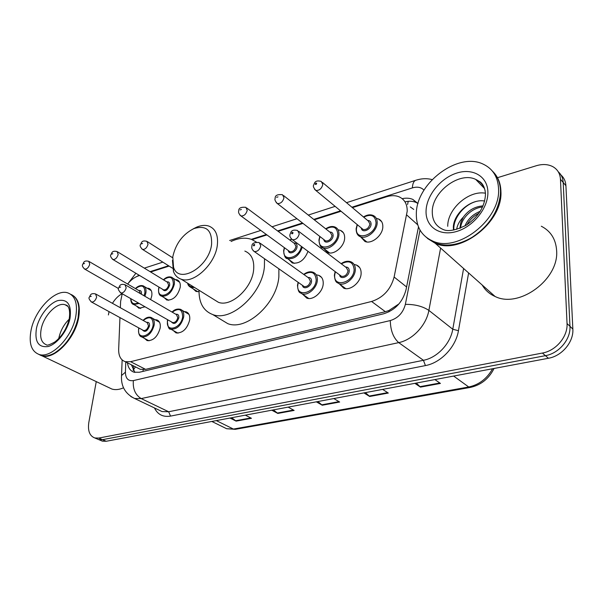 <?xml version="1.0" encoding="UTF-8"?>
<svg xmlns="http://www.w3.org/2000/svg" width="603" height="603" viewBox="0 0 603 603"><rect width="100%" height="100%" fill="white"/><g stroke="black" fill="none" stroke-linecap="round" stroke-linejoin="round"><path stroke-width="0.9" d="M316.801 274.923L318.738 275.345C321.904 276.694 323.396 279.506 323.208 283.787C322.869 292.154 312.942 300.716 306.754 298.086L302.947 294.483M184.239 311.57L186.108 311.826C188.95 312.972 190.141 315.693 189.681 319.989C187.179 328.937 182.641 333.248 176.084 332.946L173.219 330.489M154.986 319.68L156.833 319.907C159.584 321.007 160.7 323.698 160.187 327.987C157.7 336.655 153.35 340.876 147.155 340.635L144.479 338.381M354.466 264.551L356.411 265.019C359.652 266.428 361.22 269.262 361.114 273.513C360.941 282.174 350.343 291.068 343.755 288.181L339.655 284.156M175.239 279.543L177.011 279.8C179.596 280.877 180.666 283.402 180.207 287.39C177.659 296.126 173.212 300.347 166.85 300.053L164.204 297.663M147.026 288.144L148.768 288.37C151.293 289.402 152.295 291.912 151.783 295.892L150.667 299.616M145.029 306.791L138.976 308.269L136.489 306.06M307.997 251.33C304.5 260.097 299.269 263.986 292.312 262.998L288.86 259.561M199.005 291.618L196.028 291.453L193.201 288.852M338.637 229.939L340.476 230.391C343.393 231.695 344.78 234.303 344.637 238.215C344.396 246.567 333.911 255.363 327.7 252.514L323.992 248.7M376.641 218.459L378.48 218.957C381.45 220.314 382.897 222.922 382.822 226.788C382.762 235.441 371.538 244.584 364.936 241.464L360.978 237.198M119.959 317.608L118.663 349.378C118.55 355.958 120.743 360.059 125.243 361.679L130.587 361.687L371.599 301.47C383.191 297.671 390.699 289.523 394.121 277.033L407.213 211.171C407.259 204.161 404.583 199.397 399.194 196.864C395.485 195.334 391.302 195.289 386.659 196.729L352.416 207.651M137.793 368.056L140.258 369.307L145.617 369.36L385.362 311.698L388.927 310.522L398.869 303.942M122.205 293.751L120.615 301.477L120.359 307.741M139.617 275.496L138.456 275.873C134.59 277.169 130.987 279.89 127.64 284.028M341.064 211.269L314.276 219.809M303 223.404L278.134 231.333M266.918 234.914L252.114 239.632M169.134 266.089L150.629 271.991M418.007 203.558L412.844 199.42C409.678 198.07 406.128 197.822 402.186 198.666M404.982 201.862C409.135 200.874 412.874 201.085 416.198 202.51L417.917 203.43M497.483 177.697L536.233 165.75C542.429 163.903 547.908 164.182 552.68 166.579C557.474 169.239 560.066 173.468 560.458 179.264L567.039 323.54C567.958 336.482 555.989 350.765 542.399 353.049L98.726 438.072L94.844 437.974C89.621 435.984 87.616 430.791 88.829 422.394L96.261 381.609M108.404 314.962L109.045 311.63M112.452 303.332C115.173 298.884 118.407 295.681 122.138 293.706M560.994 175.036C564.009 177.757 565.652 181.315 565.915 185.716L572.85 329.065L569.963 326.313C570.89 339.21 558.973 353.418 545.429 355.664L102.518 439.67L98.636 439.572L96.842 438.818L98.636 439.572L102.518 439.67L545.429 355.664C558.973 353.418 570.89 339.21 569.963 326.313L563.202 182.505L569.963 326.313L567.039 323.54M558.265 171.795C561.295 174.516 562.938 178.081 563.202 182.505C562.938 178.081 561.295 174.516 558.265 171.795M127.482 362.818C128.13 367.822 130.331 370.951 134.092 372.217L139.353 372.255L383.674 313.779C395.251 310.108 402.714 302.05 406.06 289.621L418.49 226.886M134.884 372.413L131.424 364.823M572.85 329.065C573.792 341.916 561.936 356.041 548.428 358.265L106.271 441.26L102.389 441.155L100.603 440.401M231.688 417.721L236.12 421.128L229.992 418.037M245.353 415.158L251.451 418.301L236.12 421.128M365.456 392.606L369.684 396.488L363.903 392.9M382.596 389.387L388.317 393.05L369.684 396.488M416.334 383.056L420.457 387.118L414.856 383.335M434.906 379.573L440.431 383.433L420.457 387.118M273.43 409.882L277.81 413.439L271.772 410.191M288.136 407.123L294.136 410.424L277.81 413.439M317.924 401.53L322.243 405.239L316.319 401.832M333.791 398.553L339.662 402.028L322.243 405.239M493.555 172.292C498.282 177.312 500.739 183.787 500.935 191.701C502.819 222.334 459.795 255.242 435.26 243.303L427.474 238.456M541.306 226.223C550.712 231.062 555.823 239.157 556.622 250.501C559.23 279.445 519.055 308.676 495.101 296.488C489.448 293.993 485.144 290.179 482.204 285.023M492.35 171.056C497.573 176.144 500.294 182.875 500.505 191.249L500.437 194.106C498.432 211.736 488.943 226.17 471.968 237.409C458.401 245.21 446.016 247.034 434.808 242.896L426.231 237.311M416.334 213.967C415.934 183.666 457.873 151.511 483.282 164.189C492.983 168.84 498.078 177.184 498.575 189.214C500.43 219.914 457.293 252.981 432.735 241.057C421.693 236.09 416.228 227.06 416.334 213.967M482.581 206.987C471.629 207.892 461.287 218.474 460.556 228.062M459.885 228.326L460.782 222.582L463.308 217.163C468.312 210.266 474.908 206.497 483.078 205.864M478.918 213.311C473.747 215.874 469.767 219.68 466.986 224.731M480.252 211.314C473.016 214.163 467.905 219.047 464.921 225.967M484.684 201.04C470.868 198.425 453.757 213.424 453.335 227.105L453.494 230.037M456.682 229.359L457.006 227.64C457.941 223.864 460.044 220.374 463.308 217.163M447.735 226.291C447.351 209.022 468.772 189.998 485.453 193.224M433.956 242.142L429.472 239.489M475.571 201.621C462.968 205.344 452.71 219.462 453.908 229.969M172.782 256.833C175.692 243.695 182.709 234.296 193.834 228.612C206.166 224.881 212.083 230.082 211.593 244.2C209.377 266.925 178.729 284.91 173.536 267.25L172.782 256.833M193.126 228.921L196.766 227.09C201.274 225.236 205.329 224.911 208.947 226.117C215.535 228.786 218.331 235.08 217.344 245.014C215.459 263.926 193.714 284.217 181.171 279.181C177.531 277.953 174.96 275.39 173.453 271.486L172.466 260.345M213.507 299.269L218.369 302.284C231.002 307.47 252.19 288.166 253.637 269.737C254.398 260.059 251.466 253.833 244.848 251.067M231.062 241.486C238.577 237.966 245.421 237.281 251.587 239.429L256.267 241.991M264.513 258.717L264.416 266.549C262.448 293.616 231.235 322.115 212.753 314.562C203.437 310.952 198.862 302.857 199.028 290.277M278.887 268.81L278.865 276.566C277.139 303.332 246.273 331.251 227.761 323.63L220.721 319.379M72.285 295.086C78.45 298.681 80.553 306.301 78.601 317.954C75.051 338.728 54.051 360.217 41.984 355.83L40.077 355.077M78.827 308.51L78.111 317.887C74.403 333.188 66.782 344.75 55.25 352.574M70.853 294.4C73.702 295.53 75.835 297.746 77.252 301.04C79.068 305.472 79.347 311.02 78.088 317.683C75.375 332.404 63.76 348.949 52.612 354.021C48.466 355.958 44.75 356.479 41.464 355.574L38.667 354.323M31.122 329.901C35.185 309.279 55.672 288.415 67.89 292.915C75.224 295.794 77.855 303.641 75.767 316.462C72.179 337.281 51.142 358.83 39.097 354.451C31.273 351.368 28.612 343.182 31.122 329.901M58.77 338.569L58.921 337.755C60.556 330.565 63.963 324.384 69.149 319.213M123.532 387.797C119.304 389.659 115.452 390.088 111.977 389.078L108.706 387.525M417.758 224.836L406.746 215.007M407.59 204.492L408.239 201.319M413.741 209.414L410.251 206.904M388.935 311.857L388.927 310.522M143.017 371.38L143.16 369.684M133.127 370.227L135.464 366.873M406.58 286.968L394.121 277.033M385.362 311.698L371.599 301.47M145.617 369.36L130.587 361.687M423.992 190.149C421.158 187.209 417.291 186.455 412.399 187.895L351.896 207.213M416.078 180.169L415.723 180.289C413.703 181.194 412.595 183.727 412.399 187.895M468.614 272.948L458.446 330.7C455.838 347.072 440.808 362.84 425.432 365.584L170.536 416.108C163.081 417.299 157.722 414.578 154.443 407.937M542.399 353.049L548.428 358.265M560.458 179.264L565.915 185.716M98.726 438.072L106.271 441.26M440.612 248.059L428.876 310.394L452.77 329.246L463.601 268.486M125.778 361.958L125.416 372.172C125.552 378.488 128.205 381.292 133.369 380.599L390.307 320.562C398.108 318.135 403.128 312.738 405.359 304.364C414.819 304.259 422.658 306.271 428.876 310.394C426.306 325.319 412.61 339.866 398.719 342.617L423.434 360.293C437.092 357.798 450.418 343.785 452.77 329.246L458.446 330.7M390.307 320.562C390.48 330.391 393.284 337.74 398.719 342.617L141.2 398.591L168.667 411.759L423.434 360.293L425.432 365.584M133.369 380.599C132.683 388.89 135.291 394.89 141.2 398.591L134.597 398.485L130.791 396.518M158.793 410.01L162.064 411.57L168.667 411.759L170.536 416.108M405.359 304.364L420.027 230.075M340.544 210.839L313.748 219.394M302.472 222.989L277.599 230.934M266.375 234.514L251.315 239.323M168.576 265.742L150.072 271.651M139.105 275.194L136.655 276.573M121.459 377.915L121.535 375.541L125.416 372.172M145.248 267.83L144.343 268.162M453.629 376.053L468.735 386.983L470.302 387.42L235.283 429.336L233.421 429.065L468.735 386.983C479.016 384.789 486.968 378.714 492.583 368.742M223.216 427.045L226.615 428.71L233.421 429.065L216.311 420.608M321.685 404.832L338.999 401.636M369.134 396.065L387.669 392.636M419.929 386.674L439.806 383.003M277.244 413.047L293.457 410.055M235.539 420.758L250.758 417.947M484.375 188.385L475.699 179.408L480.124 181.857C483.282 184.299 485.068 188.355 485.49 194.023C484.94 206.294 478.601 216.635 466.466 225.055C455.634 230.452 447.765 231.884 442.851 229.359C435.818 226.155 432.291 220.351 432.283 211.947C431.846 192.176 459.267 171.214 475.699 179.408C480.508 181.609 483.651 185.355 485.129 190.654M426.057 211.035C426.374 195.696 440.386 178.239 456.637 173.106C472.873 167.747 487.865 176.445 487.895 192.425C488.181 208.329 472.903 227.075 456.064 231.635C439.225 236.436 425.499 226.442 426.057 211.035M67.415 305.97L65.147 304.764L66.729 305.314C67.091 305.322 70.822 307.553 69.255 318.678C66.805 328.605 62.019 336.353 54.896 341.939C49.808 344.75 46.989 345.707 46.431 344.803C41.381 342.813 39.64 337.522 41.215 328.921C43.785 315.475 57.195 301.832 65.147 304.764L67.913 306.414M36.466 328.288C39.037 316.213 48.858 303.422 57.745 300.633C67.581 298.764 71.682 304.613 70.038 318.188C67.626 330.625 57.195 344.094 48.157 346.521C38.373 347.803 34.477 341.728 36.466 328.288M363.488 216.967C366.956 214.781 370.174 214.276 373.129 215.452C375.91 216.726 377.267 219.175 377.184 222.816C377.109 230.964 366.541 239.602 360.345 236.685L356.946 233.459M357.36 224.715L356.448 228.59C355.099 241.524 375.782 235.479 376.031 222.65C375.224 215.475 371.109 213.643 363.692 217.14M367.626 220.457C369.903 220.487 371.056 221.723 371.086 224.15C371.011 229.962 361.74 233.565 361.325 227.987M362.004 228.552L363.179 229.524C366.647 229.886 368.893 228.04 369.925 223.984L368.297 221.022L322.432 182.415M361.951 228.514L315.814 190.42C313.628 187.872 312.889 186.131 313.605 185.204C314.54 183.312 314.63 179.664 321.256 181.428L322.831 184.443C321.67 188.686 319.326 190.676 315.814 190.42L314.532 189.244M315.241 184.028C315.64 184.82 316.115 184.654 316.681 183.538C316.281 182.747 315.799 182.913 315.241 184.028M325.71 228.831C329.14 226.524 332.253 225.937 335.049 227.06C337.786 228.281 339.082 230.73 338.931 234.409C338.682 242.27 328.808 250.584 322.982 247.923L319.892 245.172M319.989 236.564L319.228 239.881C317.691 252.551 337.296 246.815 337.801 234.25C337.107 227.037 333.142 225.281 325.906 228.982M329.758 232.027C332.004 231.997 333.127 233.21 333.112 235.667C332.931 241.215 324.391 244.773 323.864 239.564M324.542 240.092L325.59 240.906C328.831 241.208 330.964 239.414 331.982 235.509L330.421 232.547L283.546 195.553M324.489 240.054L277.357 203.543C275.224 201.296 274.493 199.57 275.156 198.372C274.968 195.402 277.418 194.189 282.498 194.724L283.99 197.731C282.845 201.809 280.636 203.746 277.357 203.543L276.212 202.563M276.634 197.324L277.991 196.857L276.634 197.324M302.359 247.117C299.186 255.627 294.226 259.448 287.495 258.581L284.699 256.237M284.526 247.773L283.9 250.599C282.234 262.32 299.472 258.355 301.372 246.378M293.834 243.009C296.05 242.919 297.128 244.117 297.075 246.597C296.812 251.903 288.912 255.408 288.302 250.531M288.973 251.021L289.907 251.707C292.945 251.956 294.965 250.207 295.975 246.446L294.49 243.499L246.77 208.005M288.92 250.984L240.966 215.949C238.871 213.922 238.14 212.218 238.773 210.846C238.554 208.088 240.914 206.912 245.836 207.311L247.245 210.304C246.114 214.231 244.019 216.108 240.966 215.949L239.941 215.135M240.107 209.904L241.388 209.46L240.107 209.904M291.626 239.233L290.073 240.213M194.505 287.465L191 287.495L188.973 286.048M188.061 283.463C188.905 285.943 190.646 287.02 193.277 286.704M172.579 268.245L142.609 249.461C140.341 247.283 139.632 245.655 140.469 244.569C141.728 242.7 141.381 240.002 146.868 241.321L148.029 244.253C146.936 247.78 145.127 249.521 142.609 249.461L141.893 248.986M141.471 243.861L142.572 243.484L141.471 243.861M163.413 279.784C165.961 277.274 168.606 276.393 171.365 277.146C173.792 278.149 174.78 280.531 174.335 284.277C171.915 292.5 167.732 296.488 161.777 296.231L159.953 294.995M159.094 287.171L158.8 288.543C156.584 300.015 171.885 295.538 173.325 284.141C173.189 276.928 169.933 275.503 163.556 279.867M166.873 281.887C168.93 281.601 169.858 282.717 169.662 285.249C167.333 290.774 164.921 292.078 162.433 289.176M163.021 289.523L163.617 289.885C165.998 289.99 167.679 288.4 168.644 285.113L167.461 282.242L117.683 251.911M162.968 289.5L112.995 259.546C110.756 257.466 110.055 255.853 110.877 254.722C112.068 253.004 111.728 250.32 117.095 251.557L118.18 254.466C117.095 257.88 115.369 259.576 112.995 259.546L112.362 259.139M111.804 254.082L112.844 253.72L111.804 254.082M135.404 288.566C137.974 286.01 140.544 285.098 143.107 285.822C145.466 286.787 146.401 289.146 145.903 292.892L144.908 296.269M139.142 303.43L133.858 304.568L132.23 303.513M130.881 298.704C131.296 303.482 133.723 304.869 138.155 302.864M144.042 295.764L144.908 292.757C144.878 285.573 141.758 284.209 135.539 288.641M138.743 290.518C140.755 290.186 141.645 291.287 141.411 293.819L141.343 294.189M140.424 293.661L139.301 290.842L89.267 261.612M118.489 288.513L84.789 269.142C82.581 267.182 81.88 265.599 82.686 264.4C83.779 262.855 83.523 260.112 88.747 261.303L89.757 264.189C88.679 267.506 87.028 269.157 84.789 269.142L84.224 268.802M83.538 263.812L84.533 263.473L83.538 263.812M341.14 263.669C344.584 261.303 347.833 260.677 350.908 261.8C353.953 263.119 355.423 265.78 355.303 269.79C355.114 277.938 345.142 286.342 338.954 283.644L335.464 280.591M335.374 271.757L334.703 274.968C333.21 288.294 353.727 282.882 354.134 269.624C353.283 261.875 349.031 259.946 341.366 263.843M345.542 267.023C347.984 267.001 349.205 268.32 349.227 270.973C349.099 276.747 340.311 280.289 339.579 274.9M340.341 275.473L341.509 276.34C344.886 276.671 347.072 274.825 348.059 270.807L346.295 267.596L298.734 231.371M340.28 275.428L292.447 239.723C290.171 237.71 289.372 235.924 290.043 234.363C290.932 232.6 290.857 228.974 297.565 230.482L299.261 233.76C298.146 237.966 295.869 239.949 292.447 239.723L291.143 238.637M293.05 232.871C292.666 232.034 292.191 232.185 291.626 233.316C292.01 234.152 292.478 234.002 293.05 232.871M303.716 274.395C307.115 271.908 310.266 271.207 313.161 272.285C316.138 273.543 317.525 276.189 317.344 280.222C316.997 288.091 307.651 296.186 301.847 293.721L298.711 291.159M298.319 282.445L297.776 285.129C296.096 298.168 315.542 293.035 316.198 280.063C315.475 272.292 311.389 270.453 303.92 274.546M307.99 277.463C310.387 277.365 311.57 278.661 311.547 281.337C311.321 286.855 303.219 290.352 302.42 285.325M303.166 285.845L304.198 286.576C307.357 286.847 309.422 285.046 310.409 281.179L308.728 277.991L260.21 243.258M303.105 285.807L254.323 251.572C252.054 249.627 251.255 247.863 251.941 246.273C251.7 243.416 254.112 242.165 259.177 242.519L260.775 245.775C259.659 249.815 257.511 251.745 254.323 251.572L253.177 250.682M254.715 244.916C254.376 244.094 253.931 244.238 253.373 245.338C253.712 246.16 254.157 246.024 254.715 244.916M172.089 312.083C174.312 309.573 177.063 308.638 180.357 309.279C183.018 310.341 184.126 312.904 183.681 316.952C181.299 325.371 177.041 329.449 170.883 329.178L168.908 327.881M167.792 319.809L167.566 320.954C165.328 332.954 181.217 328.763 182.641 316.809C182.407 309.105 178.94 307.56 172.247 312.181M175.805 314.253C178.013 313.937 179.023 315.135 178.835 317.856C176.513 323.517 174.026 324.851 171.373 321.859M172.036 322.236L172.669 322.597C175.126 322.711 176.837 321.082 177.795 317.713L176.46 314.63L125.582 285.015M171.976 322.198L120.886 292.99C118.474 290.397 117.721 288.739 118.61 288.008C119.786 286.335 119.394 283.47 124.957 284.654L126.178 287.797C125.107 291.302 123.344 293.035 120.886 292.99L120.201 292.576M120.675 287.043L119.59 287.382L120.675 287.043M143.054 320.389C145.813 317.623 148.481 316.643 151.059 317.464C153.637 318.49 154.677 321.022 154.18 325.062C151.813 333.218 147.727 337.198 141.916 336.994L140.16 335.901M138.954 328.002L138.773 328.876C136.436 340.642 151.587 336.647 153.154 324.919C153.034 317.253 149.717 315.776 143.197 320.472M146.635 322.379C148.783 322.025 149.748 323.2 149.529 325.921C147.283 331.394 144.908 332.72 142.398 329.894M143.032 330.24L143.597 330.55C145.918 330.632 147.562 329.05 148.511 325.786L147.26 322.733L96.081 294.211M142.979 330.21L91.596 302.073C89.184 299.646 88.437 298.01 89.35 297.173C90.465 295.628 90.081 292.794 95.523 293.902L96.661 297.008C95.591 300.407 93.902 302.095 91.596 302.073L90.993 301.726M91.279 296.277L90.246 296.601L91.279 296.277M133.429 365.84L133.255 370.438M140.258 369.307L125.243 361.679M378.48 218.957L381.646 221.663M340.476 230.391L343.318 232.675M148.768 288.37L150.222 289.229M177.011 279.8L178.631 280.81M356.411 265.019L359.569 267.468M156.833 319.907L158.37 320.781M186.108 311.826L187.842 312.851M318.738 275.345L321.542 277.388M416.198 202.51L412.844 199.42M432.14 179.611C426.984 178.217 421.512 178.443 415.723 180.289L346.514 202.691M94.844 437.974L102.389 441.155M122.138 359.923L121.535 375.541C120.834 386.124 125.19 393.774 134.597 398.485L158.544 409.889M127.904 283.696L135.871 273.257M144.313 268.139L162.833 262.139M335.132 206.369L308.269 215.067M296.962 218.723L272.028 226.796M260.79 230.436L229.653 240.507M235.283 429.336L226.615 428.71L211.819 421.452M494.045 368.471C488.905 378.737 480.99 385.053 470.302 387.42M432.735 241.057L434.808 242.896M435.26 243.303L495.101 296.488M193.834 228.612L196.766 227.09M212.753 314.562L227.761 323.63M181.171 279.181L218.369 302.284M173.536 267.25L173.453 271.486M39.097 354.451L41.464 355.574M41.984 355.83L111.977 389.078M366.805 241.946L360.345 236.685C357.639 235.728 356.222 233.105 356.109 228.816L357.164 224.557M329.57 252.951L322.982 247.923C320.886 247.961 319.537 245.346 318.927 240.084L319.801 236.414M294.181 263.398L287.495 258.581C285.513 258.777 284.217 256.185 283.614 250.78L284.345 247.645M291.445 239.052L289.892 240.077M197.852 291.731L191 287.495C188.943 286.417 187.834 285 187.684 283.229M147.524 241.735L172.654 257.76M168.652 300.302L161.777 296.231C159.305 295.674 158.25 293.148 158.604 288.671L158.958 287.088M172.88 278.089L179.656 282.264M140.748 308.472L133.858 304.568C131.869 304.161 130.813 302.171 130.693 298.598M144.471 286.629L151.255 290.638M335.155 271.599L334.379 275.172C335.087 283.455 337.484 282.355 338.954 283.644L345.738 288.626M298.123 282.31L297.483 285.309C298.259 294.249 300.52 292.289 301.847 293.721L308.736 298.485M167.634 319.718L167.355 321.082C167.807 327.037 168.983 329.728 170.883 329.178L177.991 333.18M181.978 310.236L188.973 314.359M138.803 327.926L138.584 328.997C138.343 333.828 139.451 336.497 141.916 336.994L149.031 340.838M152.499 318.278L159.509 322.236"/></g></svg>
